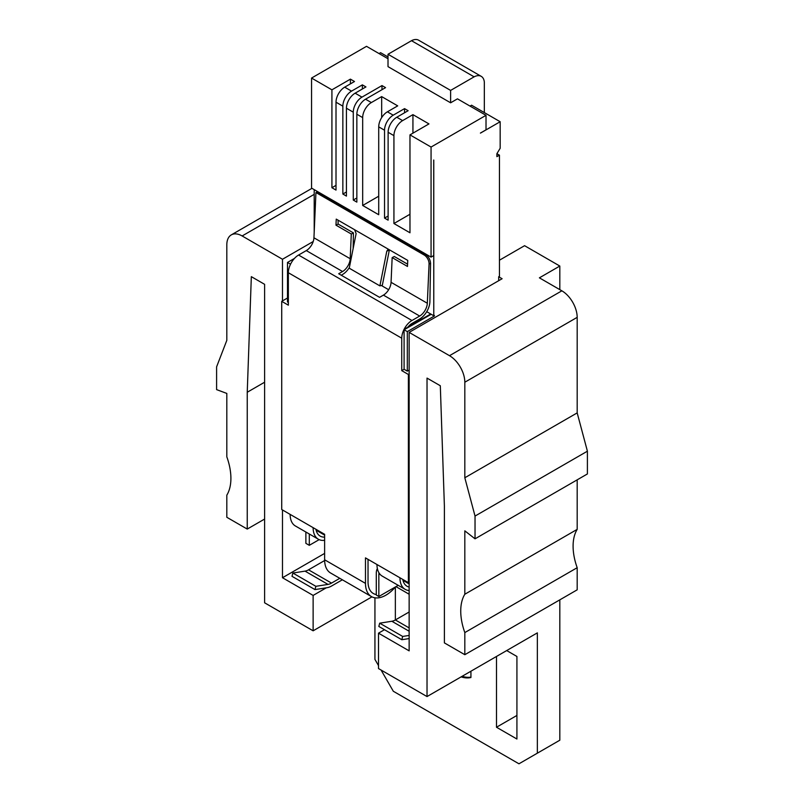 <?xml version="1.0" encoding="UTF-8"?>
<svg xmlns="http://www.w3.org/2000/svg" width="804" height="804" viewBox="0 0 804 804"><rect width="100%" height="100%" fill="white"/><g stroke="black" fill="none" stroke-linecap="round" stroke-linejoin="round"><path stroke-width="1.21" d="M470.933 677.511L470.933 671.219L470.933 677.511A38.803 22.401 -120 0 1 461.104 676.888A38.803 22.401 -120 0 0 470.933 677.511M381.056 670.023L393.317 691.259L518.962 763.8L537.343 753.187L537.343 632.869L427.024 696.565L378.503 668.556L378.503 633.17L384.483 629.713M378.503 665.601L374.935 659.411L374.935 597.814M409.146 635.431L402.683 636.446L379.699 623.17L391.87 621.261A14.442 8.341 120 0 0 395.357 619.954L395.357 587.041M395.96 586.629L409.146 594.246M506.701 650.567L516.922 656.466L516.922 739.027L496.49 727.238L496.49 656.466M313.218 241.522L282.485 259.26L242.135 235.964A21.668 12.512 -120 0 0 231.301 234.889A21.668 12.512 -120 0 0 226.818 244.808L226.818 340.353L216.598 366.865L216.598 389.618L226.818 393.427L226.818 456.833A50.562 29.195 60 0 1 226.818 495.163L226.818 517.284L247.24 529.072L264.606 519.052M282.485 259.26L282.485 300.897L287.49 298.013M309.299 533.997L309.299 545.323L305.882 543.343L305.882 532.027M282.485 509.967L282.485 577.734L324.625 553.403M399.96 577.785A25.276 14.593 120 0 0 405.196 589.362L382.212 576.096A25.276 14.593 -60 0 1 376.976 564.519L408.382 582.659L408.382 374.473L409.146 374.031L409.146 332.394L502.108 278.727L498.681 276.747L498.681 280.696M409.146 374.031L409.146 650.858L378.503 633.17M516.922 715.439L496.49 727.238M409.146 332.394L449.496 355.69A21.668 12.512 60 0 1 464.823 382.222L464.823 477.767L475.033 516.067L475.033 538.821L464.823 530.841L464.823 594.246A50.562 29.195 -120 0 0 464.823 632.577L464.823 654.697L577.182 589.824L577.182 567.704L464.823 632.577M499.455 260.205L524.58 245.692L559.815 266.044L539.394 277.842L561.865 290.817A21.668 12.512 60 0 1 577.182 317.349L577.182 412.894L464.823 477.767M577.182 412.894L587.402 451.195L475.033 516.067M587.402 451.195L587.402 473.948L475.033 538.821M577.182 479.847L577.182 529.374L464.823 594.246M577.182 529.374A50.562 29.195 -120 0 0 577.182 567.704M464.823 654.697L444.391 642.899L444.391 506.078L440.311 385.759L427.024 378.091L427.024 696.565M559.815 599.844L559.815 740.213L537.343 753.187M559.815 266.044L559.815 289.631M264.606 382.222L247.24 392.251L251.33 276.656L264.606 284.325L264.606 602.799L313.128 630.808L313.128 595.422L282.485 577.734M247.24 529.072L247.24 392.251M313.128 595.422L326.323 587.804M371.94 596.859L313.128 630.808M499.455 155.172L496.892 156.639L496.892 153.695L499.455 155.172L499.455 276.305L498.681 276.747M379.699 623.17L378.825 626.447L401.809 639.723L409.146 638.567M409.146 587.061A21.668 12.512 -60 0 1 406.995 586.237A21.668 12.512 -60 0 1 402.774 579.413M409.146 627.914L395.357 619.954L409.146 611.995M405.196 589.362A25.276 14.593 120 0 0 409.146 590.528M408.382 374.473L401.749 370.634L401.749 338.203A14.442 8.341 -60 0 1 411.96 320.505L419.678 316.052L383.418 295.118A10.834 6.251 120 0 0 391.066 282.315L427.326 303.249L429.065 264.034A7.226 4.382 -117.3 0 0 424.221 255.039L315.942 192.528L313.942 237.793A10.834 6.251 -60 0 1 306.294 250.587L298.575 255.049A14.442 8.341 120 0 0 288.355 272.737L288.355 305.178L281.722 301.339L281.722 509.525L290.143 514.389A25.276 14.593 120 0 0 295.38 525.967L318.364 539.233A25.276 14.593 -60 0 1 313.128 527.655L324.625 534.298L324.625 559.785A28.894 16.683 120 0 0 330.605 573.011L371.468 596.598A28.894 16.683 -60 0 1 365.478 583.372L365.478 557.886L376.976 564.519M409.146 582.217L408.382 582.659M401.749 370.634L404.09 369.277L407.316 371.136L409.146 370.071M395.467 586.91A28.894 16.683 -60 0 1 371.468 596.598M376.292 594.538A25.276 14.593 -60 0 1 373.267 593.473A25.276 14.593 -60 0 1 368.031 581.905L368.031 559.363M324.625 540.308A25.276 14.593 -60 0 1 318.364 539.233M315.942 529.283A21.668 12.512 120 0 0 320.173 536.107A21.668 12.512 120 0 0 324.625 537.112M342.353 579.795L331.519 586.046A18.06 10.422 -60 0 1 327.148 587.674L314.987 589.593L315.861 586.317L328.022 584.407A14.442 8.341 120 0 0 331.519 583.101L339.801 578.317M324.635 560.529L308.535 569.825A14.442 8.341 -60 0 1 305.038 571.131L292.877 573.041L292.003 576.317L314.987 589.593M315.861 586.317L292.877 573.041M281.722 301.339L282.485 300.897M309.299 545.323L319.158 539.635M383.418 295.118L379.558 297.339L338.695 273.752L342.554 271.521A10.834 6.251 120 0 0 350.202 258.727L351.298 234.014L335.971 225.17L336.243 219.12L407.749 260.406L407.477 266.446L392.161 257.602L391.066 282.315M354.604 229.743L356.122 233.562L349.237 268.194L379.89 285.882L386.774 251.26L387.779 249.732L389.337 249.803M386.774 251.26L389.176 250.014L389.176 250.878L382.352 285.199L379.89 285.882M433.768 160.066L433.768 315.761L434.381 315.409L434.381 315.992L407.316 331.62L404.09 329.761L408.141 326.846A10.834 6.251 -60 0 1 411.96 323.459L419.678 318.997A14.442 8.341 120 0 0 429.889 301.932L430.552 263.26C430.24 259.501 428.542 256.556 425.447 254.406L317.168 191.895L315.942 192.528M427.326 303.249A10.834 6.251 -60 0 1 419.678 316.052M349.368 267.531A14.442 8.341 -60 0 1 342.564 274.466L341.248 275.229M401.809 639.723L402.683 636.446M290.535 264.204L287.49 262.446L287.49 301.962L288.355 302.465M324.625 535.263A10.834 6.251 -120 0 0 321.57 532.771L315.992 529.555M377.367 568.579A14.442 8.341 -120 0 0 376.292 573.212L376.292 595.03L378.845 596.508L378.845 574.689A10.834 6.251 60 0 1 379.016 572.93M402.824 579.674L403.739 580.207A14.442 8.341 -120 0 0 405.769 581.141M434.381 315.992L433.869 315.701M378.845 596.508L398.211 585.332M294.455 258.426L287.49 262.446M404.09 329.761L404.09 369.277M407.316 331.62L407.316 371.136M351.298 234.014L353.428 232.909L353.147 248.526M353.428 232.909L338.102 224.065L335.971 225.17M338.102 224.065L338.102 220.195M392.161 257.602L394.292 256.506L407.578 264.174M404.301 329.65L431.215 314.284M484.33 112.59L484.33 82.159A15.165 8.754 120 0 0 481.234 76.35A15.165 8.754 120 0 0 474.119 76.842L450.622 90.41L388.01 54.26L388.01 66.642L450.622 102.801L457.466 98.842L486.018 115.324L486.018 129.836L480.4 133.082M433.718 160.026L433.718 255.571L431.065 257.109L311.55 188.106L311.55 78.058L366.503 46.33L388.01 58.742M379.066 53.577L380.593 52.692L388.01 56.973M314.203 189.643L314.203 231.914M433.768 315.761L426.723 311.691M388.644 289.711L381.327 285.48M388.111 216.035L384.533 218.095L388.111 220.155L388.111 132.288A12.281 7.085 -60 0 1 396.794 117.243L408.13 110.701L404.553 108.63L404.553 112.761M412.934 114.65L428.964 123.906L409.97 134.881L409.97 232.778L393.93 223.522L393.93 135.645A12.281 7.085 -60 0 1 402.613 120.61L412.934 114.65L412.934 133.173M378.714 196.216L362.674 205.472L378.714 214.728L378.714 126.861A12.281 7.085 -60 0 1 387.397 111.816L397.709 105.867L381.669 96.601L381.669 117.605M384.533 218.095L384.533 130.218A12.281 7.085 -60 0 1 393.216 115.183L404.553 108.63M381.98 89.706L381.98 85.576L385.558 87.636L365.529 99.204A12.281 7.085 120 0 0 356.845 114.238L356.845 202.116L353.278 200.045L356.845 197.985M362.674 205.472L362.674 117.595A12.281 7.085 -60 0 1 371.358 102.56L381.669 96.601M353.278 200.045L353.278 112.178A12.281 7.085 -60 0 1 361.961 97.133L381.98 85.576M346.434 191.965L342.856 194.035L346.434 196.096L346.434 108.218A12.281 7.085 -60 0 1 355.117 93.184L365.941 86.932L362.363 84.872L362.363 88.993M311.55 78.058L331.921 89.827L331.921 187.724L336.012 190.086L336.012 102.208A12.281 7.085 -60 0 1 344.695 87.164L354.504 81.505L350.413 79.144L350.413 83.867M342.856 194.035L342.856 106.158A12.281 7.085 -60 0 1 351.539 91.123L362.363 84.872M393.93 223.522L409.97 214.256M350.413 79.144L331.921 89.827M409.97 134.881L431.065 147.052L486.018 115.324M430.703 313.992L404.452 329.148L404.452 329.74M431.065 257.109L431.065 147.052M450.622 90.41L450.622 102.801M474.119 76.842L411.497 40.692L388.01 54.26M481.234 76.35L418.623 40.2A15.165 8.754 120 0 0 411.497 40.692M480.45 133.112L500.168 121.726L471.566 105.213L470.028 106.098M500.168 121.726L500.168 148.268L496.892 153.695M331.921 187.724L336.012 185.362M470.933 677.129A38.803 22.401 60 0 1 462.129 676.305M314.203 194.357L242.135 235.964M577.182 317.349L464.823 382.222M561.865 290.817L449.496 355.69M391.87 621.261L409.146 631.24M402.965 580.337L409.146 583.915M401.749 338.203L288.355 272.737M290.143 514.389L313.128 527.655M324.625 559.785L365.478 583.372M324.293 534.921L316.143 530.208M328.022 584.407L305.038 571.131M331.519 583.101L308.535 569.825M313.942 237.793L350.202 258.727M306.294 250.587L342.554 271.521M298.575 255.049L411.96 320.505M378.845 574.689L379.86 574.096M424.221 255.039L425.447 254.406M429.065 264.034L430.552 263.26M396.794 117.243L402.613 120.61M393.93 135.645L388.111 132.288M387.397 111.816L393.216 115.183M384.533 130.218L378.714 126.861M365.529 99.204L371.358 102.56M362.674 117.595L356.845 114.238M353.278 112.178L346.434 108.218M355.117 93.184L361.961 97.133M344.695 87.164L351.539 91.123M342.856 106.158L336.012 102.208M311.942 188.337L231.301 234.889"/></g></svg>
